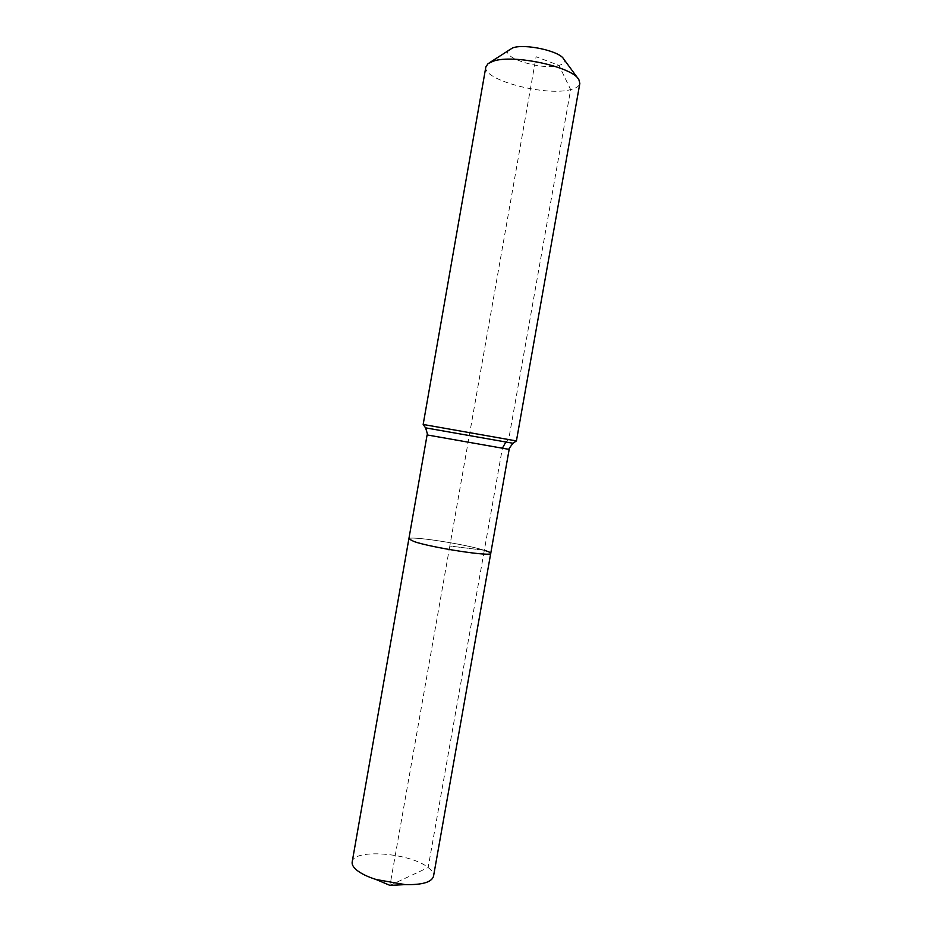 <?xml version="1.0" encoding="UTF-8"?>
<svg xmlns="http://www.w3.org/2000/svg" width="932" height="932" viewBox="0 0 932 932"><rect width="100%" height="100%" fill="white"/><g stroke="black" fill="none" stroke-linecap="round" stroke-linejoin="round"><path stroke-width="0.7" stroke-dasharray="4.66 3.5" d="M352.18 861.995C353.181 848.376 410.383 852.85 428.137 867.564C432.133 870.628 433.916 873.552 433.508 876.336M427.101 434.929L502.395 448.199L484.325 550.288C464.928 544.02 408.1 535.376 408.857 538.906C408.1 535.376 464.928 544.02 484.325 550.288C488.636 551.628 490.78 552.641 490.745 553.34M509.408 49.419C498.177 56.945 542.005 70.82 558.979 65.391C563.778 64.005 565.34 61.873 563.674 58.996M485.863 66.883C482.089 79.884 545.791 96.637 570.652 89.623C576.174 88.26 579.238 86.21 579.832 83.461M423.198 424.491L516.398 440.929M389.972 885.4L428.137 867.564L484.325 550.288L449.818 546.012L389.972 885.4M484.325 550.288L449.818 546.012L536.098 56.736L558.979 65.391L570.652 89.623L508.627 439.729L505.785 442.118L513.031 443.283M508.627 439.729L469.798 432.704M502.395 448.199L509.163 449.399M425.551 427.846L505.785 442.118M578.061 78.568L578.865 79.651M489.183 62.898L488.065 63.644"/><path stroke-width="1.4" d="M484.325 550.288C488.636 551.628 490.78 552.641 490.745 553.34L433.508 876.336C431.656 882.243 422.173 885.004 405.059 884.596L376.074 879.493C367.371 876.721 360.835 873.517 356.478 869.906C353.205 867.098 351.772 864.453 352.18 861.995L408.857 538.906L414.123 541.585L408.857 538.906L427.101 434.929C427.823 435.442 427.31 433.077 425.551 427.846L423.186 424.468L516.398 440.929M490.745 553.34C492.667 557.056 432.087 547.83 414.123 541.585C432.087 547.83 492.667 557.056 490.745 553.34L509.163 449.399L427.101 434.929M578.061 78.568L563.674 58.996C559.689 51.027 524.926 43.408 512.67 47.87L489.183 62.898M513.031 443.283L516.421 440.906L579.832 83.461L578.865 79.651C572.842 66.906 513.439 53.939 493.343 61.163L488.065 63.644L485.863 66.883L423.163 424.468M505.785 442.118L502.395 448.199M509.163 449.399C508.313 449.632 509.606 447.593 513.043 443.271L425.551 427.846M376.074 879.493L389.972 885.4L405.059 884.596"/></g></svg>
